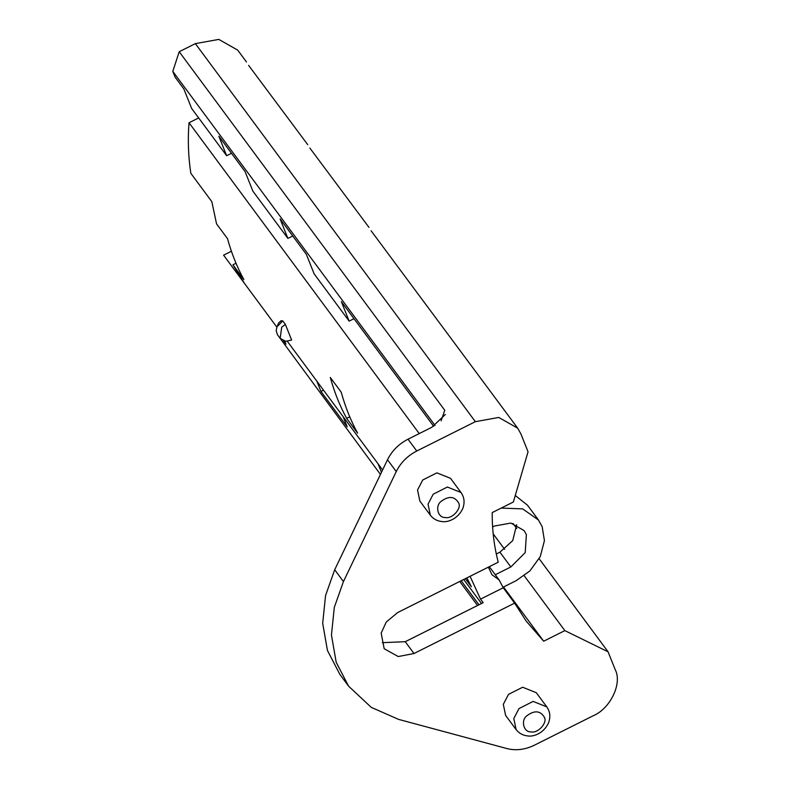 <?xml version="1.0" encoding="UTF-8"?>
<svg xmlns="http://www.w3.org/2000/svg" width="788" height="788" viewBox="0 0 788 788"><rect width="100%" height="100%" fill="white"/><g stroke="black" fill="none" stroke-linecap="round" stroke-linejoin="round"><path stroke-width="1.18" d="M539.159 558.751L608.07 651.804L615.211 669.642C622.51 683.344 610.316 708.757 593.039 715.839L534.461 745.172C525.113 749.693 515.992 750.836 507.078 748.6L398.57 719.375L371.237 707.348L348.621 686.2L336.19 662.275L331.443 635.069L334.309 607.341L343.44 581.574L396.246 471.569C400.688 462.645 407.534 455.789 416.773 451.012L408.017 439.202L431.873 427.254L445.328 414.478M285.394 324.449L281.7 327.178L280.164 338.387L285.719 341.312L291.629 340.042L285.394 324.449L282.764 320.903L280.932 320.746M277.455 334.723L276.164 330.674L276.952 326.853L282.764 320.903M280.971 320.726L278.528 323.208L276.952 326.853M546.783 706.875L536.283 692.701L522.641 687.235L508.487 694.386L503.305 704.354L505.61 715.405L516.11 729.59C519.154 733.421 523.074 735.539 527.861 735.933C532.097 736.869 543.306 734.426 548.615 722.695C550.704 716.883 550.083 711.613 546.783 706.875L533.141 701.409L518.987 708.57L513.806 718.528L516.11 729.59M461.01 492.5L450.509 478.316L436.867 472.859L422.723 480.01L417.541 489.978L419.846 501.03L430.346 515.204C433.39 519.046 437.301 521.163 442.088 521.558C446.333 522.493 457.542 520.05 462.851 508.319C464.93 502.508 464.319 497.238 461.01 492.5L447.367 487.033L433.223 494.184L428.042 504.153L430.346 515.204M353.989 318.697L349.143 321.12L314.146 273.869L306.355 254.376L280.104 218.936L287.896 238.419L252.899 191.169L245.107 171.676L218.857 136.235L226.648 155.728L191.651 108.468L183.86 88.985L175.113 77.165L172.789 71.373L179.211 51.722L195.365 43.626L475.351 421.679L498.794 417.453L517.706 428.199L520.917 433.952L528.049 451.79L513.372 501.986L492.214 512.584C492.086 529.703 494.096 546.242 498.233 562.199L397.615 612.581L386.238 622.057L381.175 633.099L384.17 648.711L398.216 656.552L413.995 653.508L514.613 603.125L503.236 587.769L499.109 579.899L489.919 567.498M433.676 426.298L341.352 301.637L349.143 321.12M292.742 235.996L287.896 238.419M231.495 153.305L226.648 155.728M371.099 230.766L517.706 428.199M309.851 148.065L368.971 227.358M248.604 65.365L307.724 144.667M246.477 61.966L237.73 50.146L218.818 39.4L195.365 43.626M378.102 463.876L381.471 472.308M316.855 381.175L320.952 391.419L347.193 426.86L343.095 416.616M320.952 391.419L323.494 390.139M283.483 340.82L285.955 344.159L284.754 341.174M346.671 418.379L357.604 433.144C350.798 420.703 345.341 407.061 341.234 392.217L330.3 377.452C334.407 392.296 339.864 405.938 346.671 418.379L349.754 416.832M501.207 508.083L522.68 508.89L538.44 519.991L542.183 526.699L544.429 540.647L540.253 556.614L529.9 570.916L516.307 580.589L502.961 587.277M538.44 519.991L527.507 505.226L515.273 495.485M492.618 526.955L494.48 526.02L510.89 523.065L524.128 530.59L526.374 534.619L525.222 552.565L510.851 566.946L499.917 552.181L496.302 553.994M499.917 552.181L512.732 540.607L516.662 524.69M495.288 574.747L510.851 566.946M465.373 578.658L471.352 586.725L466.86 577.909M488.353 567.143L491.948 574.728L499.109 579.899M236.006 263.251L232.933 264.798L243.866 279.563C237.06 267.122 231.603 253.48 227.496 238.636L216.552 223.871L211.834 201.669L190.834 173.311C188.283 156.605 187.682 139.752 189.031 122.751L419.236 433.587M503.522 586.991L543.681 641.205L526.226 621.141L514.613 603.125M493.18 533.86L504.615 549.305M524.207 575.752L564.838 630.617L543.681 641.205M513.027 523.468L516.77 528.521M608.07 651.804L564.838 630.617M478.966 604.78L461.177 580.756M278.972 336.781L380.456 474.425M477.528 605.499L459.739 581.475M408.017 439.202C398.777 443.979 391.941 450.834 387.499 459.749L334.693 569.754L325.562 595.531L322.686 623.259L327.444 650.464L339.864 674.39L348.621 686.2M416.773 451.012L475.351 421.679M441.103 420.881L444.757 410.272L179.211 51.722M435.055 425.5L172.789 71.373M198.665 117.934L189.031 122.751M470.062 576.314L480.542 599.136L483.162 602.682L405.239 641.698L382.288 642.673M231.396 251.254L223.585 255.164L244.585 283.522L232.933 264.798M276.834 327.138L223.585 255.164M480.542 599.136L503.236 587.769M531.122 731.875C523.862 732.515 520.543 720.833 526.601 715.977C534.451 710.027 540.42 710.53 544.498 717.474C547.493 723.079 537.662 733.667 531.122 731.875M445.348 517.499C438.098 518.14 434.779 506.457 440.827 501.601C448.677 495.652 454.646 496.144 458.734 503.089C461.729 508.703 451.888 519.292 445.348 517.499M343.44 581.574L334.693 569.754M387.499 459.749L396.246 471.569M413.995 653.508L405.239 641.698M280.164 338.387L277.543 334.841M287.325 341.312L382.604 469.953M463.718 579.485L481.507 603.51"/></g></svg>
